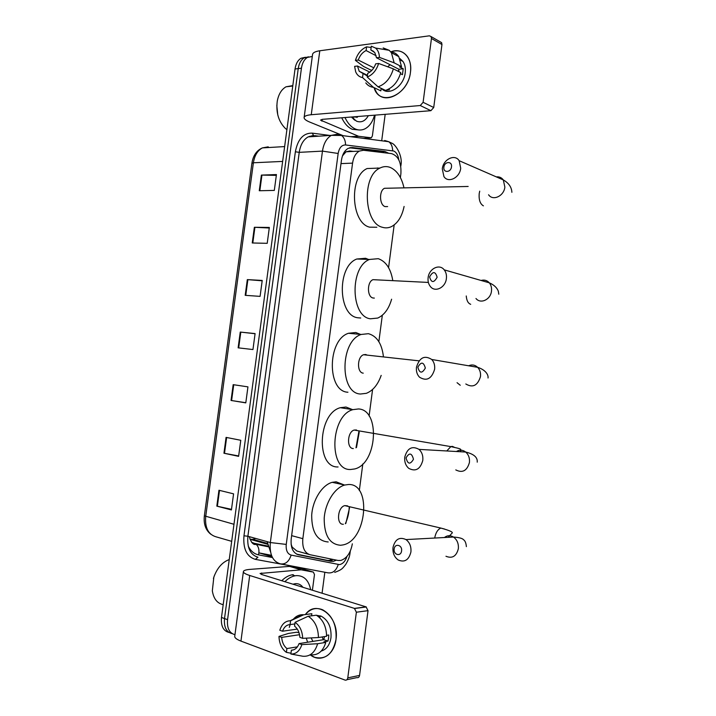 <?xml version="1.0" encoding="UTF-8"?>
<svg xmlns="http://www.w3.org/2000/svg" width="716" height="716" viewBox="0 0 716 716"><rect width="100%" height="100%" fill="white"/><g stroke="black" fill="none" stroke-linecap="round" stroke-linejoin="round"><path stroke-width="1.07" d="M400.387 177.532L400.888 173.72C401.479 162.595 398.365 155.9 391.545 153.618L363.477 150.279L359.334 151.094C355.736 153.188 353.48 157.198 352.567 163.123L302.841 538.665C302.125 547.561 304.524 552.913 310.019 554.712L338.05 560.467L340.834 560.44C346.848 558.39 350.679 552.859 352.335 543.829M359.217 432.16L356.505 447.455M349.542 507.805L345.837 523.432M291.108 544.178L292.155 547.078L296.818 550.998L309.061 554.444M353.31 151.407L349.82 150.995L346.025 151.783L342.463 155.9M359.325 490.558L362.815 463.941M369.107 415.978L372.589 389.45M378.853 341.666L382.326 315.237M388.573 267.623L394.167 224.94M388.752 153.287L384.769 151.443L352.406 147.541L348.191 148.355C344.593 150.45 342.346 154.432 341.434 160.286L291.215 538.808C290.508 547.65 292.925 552.976 298.465 554.775L330.81 561.326L333.54 561.308L336.422 560.136M332.931 559.42L330.336 560.404L327.606 560.422L296.666 554.139M355.387 116.699L355.136 117.29L355.387 116.699M234.955 634.698C229.335 633.177 226.865 628.156 227.563 619.662L301.436 68.208C302.224 63.035 304.202 59.446 307.37 57.432L312.292 56.457M385.181 114.327L381.691 140.784M324.84 572.254L322.075 593.233M232.1 633.597C226.354 632.165 223.822 627.153 224.511 618.561L298.232 68.611C299.011 63.447 300.997 59.867 304.166 57.853L308.632 56.824L304.166 57.853C300.997 59.867 299.011 63.447 298.232 68.611L224.511 618.561C223.822 627.153 226.354 632.165 232.1 633.597M352.209 117.03L351.977 117.576L352.209 117.03M349.578 147.791L381.467 151.613L384.564 152.785M249.991 539.282L252.954 539.345L255.71 538.441M353.453 119.151L353.785 118.534M229.066 632.47C223.32 631.038 220.788 626.035 221.477 617.469L295.037 69.004C295.824 63.858 297.802 60.287 300.971 58.273L305.428 57.253M254.359 227.285L269.341 227.437L267.211 243.324L252.247 242.975L254.359 227.285L254.914 227.303L252.802 242.984M261.385 175.098L276.439 174.561L274.309 190.411L259.273 190.742L261.385 175.098L261.94 175.098L259.836 190.733M233.174 384.662L247.942 386.864L245.794 402.875L231.044 400.459L233.174 384.662M226.077 437.387L240.773 440.286L238.616 456.343L223.947 453.228L226.077 437.387M218.962 490.245L233.577 493.843L231.42 509.944L216.823 506.131L218.962 490.245M247.315 279.616L262.226 280.439L260.087 296.37L245.194 295.332L247.315 279.616L247.87 279.652L245.758 295.377M240.254 332.072L255.093 333.584L252.954 349.551L238.133 347.833L240.254 332.072L240.809 332.126L238.688 347.895M255.075 333.728L240.809 332.126M262.181 280.806L247.87 279.652M231.501 509.336L216.823 506.131M238.67 455.958L223.947 453.228M245.812 402.723L231.044 400.459M276.331 175.375L261.94 175.098M269.261 228.019L254.914 227.303M336.001 639.477C334.3 655.068 320.482 663.141 310.395 654.952L314.61 657.297C325.726 659.928 332.851 653.985 336.001 639.477C339.733 616.664 316.49 598.558 305.374 614.552C310.27 608.734 316.033 607.15 322.674 609.79C332.43 615.429 336.869 625.319 336.001 639.477M306.26 638.162L307.629 642.234M301.23 569.838L289.703 566.428L301.23 569.838L313.375 572.102L314.476 574.563L312.409 590.235M289.389 566.41L250.063 569.381C246.134 569.694 243.923 570.366 243.422 571.404C243.055 572.639 245.149 573.999 249.705 575.476L354.42 608.385L366.073 606.882L261.68 574.5L260.069 573.471L300.917 569.829M289.703 566.428L301.884 568.719L313.375 572.102M243.368 571.807L234.785 635.987C234.356 637.643 236.414 639.343 240.943 641.097L345.058 680.093C346.49 680.415 347.394 679.672 347.779 677.855L359.566 675.421C359.181 677.202 358.286 677.945 356.854 677.622L346.911 679.708M366.073 606.882L368.024 610.659L356.371 612.216L347.779 677.855M356.371 612.216L354.42 608.385M368.024 610.659L359.566 675.421M319.989 616.351L320.41 615.858L319.989 616.351M323.372 639.728L322.128 636.963M324.509 636.596L323.802 639.657L299.064 643.595C297.444 647.855 294.885 650.047 291.385 650.2L293.56 649.842M297.4 646.852L286.901 648.562C283.796 645.993 282.068 642.27 281.701 637.374L299.556 634.698M312.919 641.393L311.129 637.911M326.603 635.343L328.778 635.003L328.572 638.126L327.973 641.106L323.954 641.76L325.798 642.404C323.077 651.211 318.173 655.346 311.093 654.827L309.688 655.068M316.517 615.304L321.224 616.181C328.358 620.253 331.615 627.44 330.971 637.741C329.763 645 326.523 649.439 321.251 651.059M317.734 616.091L320.025 617.111L319.157 617.228M299.046 632.765L296.701 632.237L288.485 633.436L278.989 636.408L281.701 637.374M311.576 615.814L311.854 613.719L303.691 614.775L290.58 620.781L290.078 624.585L294.858 623.931M316.32 615.196C322.907 619.403 326.335 626.428 326.603 636.264L318.459 637.535L302.689 638.341L299.888 637.347C299.494 632.38 297.722 628.648 294.562 626.133L295.073 622.311L308.166 616.261L316.32 615.196M289.282 627.395L290.186 624.567M292.925 619.707C295.619 616.369 298.849 614.695 302.608 614.695L303.691 614.775M308.166 616.261C314.763 620.521 318.19 627.61 318.459 637.535M286.901 648.562L286.4 652.365L290.982 653.225M286.4 652.365L285.04 651.309C281.2 647.649 279.186 642.682 278.989 636.408M297.31 629.096L282.516 631.217L279.804 630.259C281.8 624.128 285.272 620.96 290.222 620.763L290.58 620.781M295.073 622.311C299.816 625.686 302.349 631.029 302.689 638.341M282.516 631.217C284.082 627.019 286.606 624.808 290.078 624.585M299.064 643.595L301.866 644.606L317.644 643.729L325.798 642.404M317.644 643.729C314.897 652.616 309.983 656.787 302.886 656.25L290.875 654.021L291.385 650.2M301.866 644.606C299.709 651.032 296.048 654.173 290.875 654.021M323.802 639.657L327.973 641.106M284.861 581.687C288.163 578.43 291.582 576.461 295.117 575.789L296.37 575.619C303.897 575.485 308.668 580.184 310.681 589.698M292.942 584.193L295.305 583.674C298.402 583.433 300.935 584.641 302.913 587.29M281.737 580.721C285.04 577.472 288.467 575.512 292.003 574.841L293.256 574.68M223.195 604.653C217.216 603.391 213.592 598.782 212.33 590.807L213.842 577.114C217.19 567.967 222.318 562.114 229.245 559.572M213.422 578.465L214.549 575.154M401.569 550.899C402.517 544.921 394.776 542.97 394.185 548.993C393.218 554.927 400.951 556.967 401.569 550.899M393.012 547.391C395.116 539.237 399.439 536.633 405.99 539.578C409.713 542.451 411.351 546.594 410.912 552C408.845 560.046 404.594 562.704 398.168 559.966C394.283 557.12 392.565 552.922 393.012 547.391M347.591 505.881L344.79 505.621C337.451 507.08 336.081 525.007 343.367 524.255M349.211 507.304C349.05 513.041 347.743 518.518 345.318 523.727M348.594 484.499C372.016 483.506 366.69 540.616 342.991 544.921L340.601 545.27C329.646 544.384 324.178 535.407 324.196 518.339C325.18 502.874 334.64 487.757 344.691 485.036L348.594 484.499M328.197 541.967C317.197 541.045 311.693 532.131 311.693 515.234C312.65 499.929 322.119 484.983 332.206 482.324L336.126 481.805L344.235 484.938M413.472 459.278C411.763 452.843 409.284 452.378 406.044 457.891C407.735 464.326 410.205 464.791 413.472 459.278M404.764 457.103C407.306 448.153 412.058 445.585 419.012 449.38C421.966 452.136 423.228 455.824 422.789 460.442C420.274 469.293 415.593 471.925 408.747 468.345C405.641 465.579 404.316 461.838 404.764 457.103M356.478 429.976L354.187 430.056C347.233 431.802 346.455 448.717 353.319 448.565M358.859 431.641L355.986 447.813M358.519 408.952C380.626 409.847 377.153 463.717 354.751 468.944L350.563 469.499C328.322 470.743 330.309 415.584 352.863 409.65L358.519 408.952M338.077 466.957C315.756 468.121 317.662 413.526 340.297 407.699L345.98 407.028L352.478 409.597M425.331 368.06C423.595 361.822 421.106 361.535 417.849 367.201C419.558 373.43 422.055 373.716 425.331 368.06M416.47 367.21C419.451 357.535 424.543 354.957 431.748 359.486C434.075 362.054 435.024 365.33 434.612 369.295C431.65 378.88 426.62 381.521 419.504 377.198C417.052 374.611 416.041 371.282 416.47 367.21M367.281 355.145L365.679 354.51L363.585 354.733C357.051 356.72 356.756 372.759 363.227 373.152M381.18 375.39C377.887 384.725 372.938 390.703 366.341 393.326L360.488 394.015C339.518 393.451 339.912 341.156 361.132 334.462L368.418 333.683C376.84 336.037 381.834 343.626 383.4 356.452M347.931 392.234C326.872 391.625 327.194 339.867 348.486 333.271L355.798 332.51L360.524 334.408M437.136 277.244C435.382 271.212 432.867 271.095 429.6 276.904C431.327 282.936 433.842 283.053 437.136 277.244M428.123 277.701C428.965 268.679 439.463 263.452 444.215 269.851C446.05 272.205 446.766 275.105 446.381 278.551C445.522 287.59 435.149 292.701 430.432 286.579C428.499 284.198 427.729 281.245 428.123 277.701M376.571 279.849L373 279.67C366.878 281.835 366.986 297.113 373.108 298.008L374.334 298.089M391.616 299.207C388.842 308.829 384.215 315.121 377.735 318.065L370.378 318.799C350.563 316.57 349.65 266.746 369.537 259.452L378.281 258.691C385.906 261.403 390.73 268.607 392.735 280.287M360.739 318.011L357.74 317.77C337.836 315.541 336.851 266.227 356.801 259.013L365.581 258.27L368.427 259.416M451.483 166.855C452.423 160.939 444.457 161.27 443.884 167.132C442.927 173.012 450.883 172.762 451.483 166.855M442.291 168.895C443.15 159.373 454.803 153.582 459.153 160.697L460.701 168.242C459.806 177.81 448.261 183.448 443.938 176.61L442.291 168.895M387.848 188.219L384.519 188.29C378.889 190.626 379.39 205.125 385.127 206.602L387.625 206.575M404.093 206.459C401.971 216.572 397.738 223.303 391.384 226.65C388.439 228.01 385.45 228.225 382.407 227.285C363.853 223.195 361.687 175.876 379.972 168.054C383.382 166.327 386.819 166.13 390.274 167.454C397.022 170.515 401.578 177.273 403.949 187.744M377.484 167.938L377.95 168.126M376.858 227.24L369.68 227.178C351.037 223.124 348.79 176.297 367.138 168.537L379.972 168.054M410.465 72.235C408.147 95.729 379.346 107.212 374.065 87.629L376.589 92.525C385.262 105.771 408.469 92.382 410.465 72.235C412.702 57.62 402.267 47.131 390.82 51.865C397.756 49.52 403.296 51.113 407.449 56.645C410.196 60.824 411.208 66.024 410.465 72.235M375.121 115.133L372.374 135.951L371.335 137.803L358.609 136.291L351.296 136.756M343.188 135.691L309.813 122.114C306.171 120.61 304.264 119.169 304.094 117.791C304.103 116.207 306.484 115.186 311.254 114.73L420.256 105.538L423.102 102.316L433.726 107.507L430.907 110.685L322.343 119.339L320.517 120.109L358.609 136.291M304.157 117.29L312.516 54.81C312.579 52.832 315.004 51.489 319.792 50.773L429.385 35.818L431.113 36.605L431.453 38.485L423.102 102.316M440.224 41.85L441.611 42.647L441.96 44.517L433.726 107.507M378.63 63.473L375.685 63.831C374.038 68.441 371.38 71.609 367.72 73.327L367.227 77.051C372.633 74.84 376.437 70.32 378.63 63.473L393.361 68.852L400.736 72.62C397.971 81.866 392.896 87.799 385.503 90.404L378.066 86.833L367.227 77.051M367.362 75.986L359.208 71.278L357.463 66.015L369.841 72.128M390.775 51.865C394.095 52.178 396.771 53.772 398.794 56.636L401.524 66.651L399.582 66.874L403.224 68.754L402.446 74.697L400.45 73.676M399.886 58.533L402.983 61.46C405.005 64.494 405.748 68.28 405.211 72.817C403.851 86.394 388.752 96.418 381.744 88.757M363.012 73.864L362.529 77.57L373.385 87.307L380.84 90.869L381.154 88.48L385.262 90.288M380.84 90.869L374.352 87.773M373.815 67.823L358.26 60.037L355.413 60.386L363.576 66.472L371.031 70.177L372.141 70.043M373.385 87.307C370.27 86.967 367.738 85.499 365.786 82.913M383.203 47.936L389.227 50.308L391.428 52.733L394.149 62.829L379.435 57.387L376.491 57.754L398.857 69.255L398.83 71.645M401.524 66.651L394.149 62.829M362.529 77.57C359.369 77.024 357.087 75.099 355.673 71.797L354.617 66.364L357.463 66.015M355.413 60.386C357.517 53.682 361.249 49.171 366.592 46.853L366.1 50.55L376.177 55.758M371.139 47.498L366.592 46.853M373.824 51.498L370.816 49.932L371.309 46.218L375.578 48.062C377.994 50.165 379.283 53.279 379.435 57.387M358.26 60.037C359.862 55.49 362.475 52.331 366.1 50.55M370.816 49.932L374.844 52.68L376.491 57.754M385.808 90.314L389.486 89.786L388.403 89.258M393.361 68.852C390.578 78.187 385.485 84.175 378.066 86.833M387.687 66.785L390.086 64.744M397.899 71.17L398.893 70.15M403.224 68.754L398.857 69.255M374.549 115.178C372.669 121.783 369.546 126.293 365.178 128.719C362.072 130.312 358.85 130.428 355.512 129.077C351.234 127.197 347.725 123.349 344.987 117.531M359.137 129.981L352.281 129.301C347.994 127.43 344.486 123.591 341.738 117.791M368.337 115.67C365.258 121.076 361.329 122.919 356.559 121.192L351.529 117.012M351.654 117.003L352.854 117.003M352.657 116.923L354.841 120.252M353.919 116.923L354.885 116.744M353.713 116.833L359.987 116.332M286.901 129.65L285.299 128.379C278.497 121.478 275.83 112.331 277.289 100.947C278.658 94.073 281.576 89.357 286.051 86.788L292.808 85.598M277.781 114.963L276.806 105.494M352.541 118.23L353.212 117.594M357.087 117.388L357.884 116.502M354.053 119.661L354.518 119.715M352.335 118.006L353.033 117.299M356.595 117.415L357.382 116.547M383.337 152.123L383.624 152.678M270.523 551.884L267.175 541.663M292.155 547.078L291.833 547.785M330.944 559.008L329.754 560.503M344.226 152.186L344.405 153.161M291.636 535.649L302.841 538.665M340.995 163.615L352.567 163.123M398.803 159.82C398.177 155.318 396.494 152.383 393.764 151.022L345.56 144.963C341.693 144.927 339.223 147.764 338.158 153.475L286.248 544.411C285.774 550.327 287.411 553.898 291.161 555.097L339.402 564.611C342.776 564.029 345.309 561.281 347.009 556.377M350.088 552.716L349.131 553.361M384.635 140.488L388.752 141.714C391.312 143.71 392.61 146.708 392.628 150.727M305.15 568.531L255.335 559.357C246.751 556.753 242.957 548.904 243.968 535.792L295.368 151.774C297.793 139.146 303.414 132.934 312.239 133.131L329.942 135.449M227.563 619.662L221.477 617.469M301.436 68.208L295.037 69.004M291.161 555.097C288.96 561.702 285.344 564.611 280.305 563.841C272.724 561.514 269.404 554.417 270.335 542.549L247.888 536.248C246.984 547.901 250.34 554.891 257.957 557.218L255.335 559.357M338.229 564.539C336.171 570.804 332.663 573.552 327.704 572.791L281.513 564.074M386.909 141.115L387.902 141.598M317.958 136.237L314.19 135.754L308.166 136.881C303.396 139.647 300.416 144.802 299.234 152.356L247.888 536.248L243.968 535.792M286.248 544.411L270.335 542.549L322.469 151.112L299.234 152.356L295.368 151.774M338.158 153.475L322.469 151.112C323.668 143.415 326.639 138.161 331.401 135.351L337.397 134.205L341.577 135.476C344.19 137.57 345.515 140.73 345.56 144.963M312.239 133.131L313.706 135.709M400.862 165.727L400.548 164.957M272.035 556.672L259.067 552.886L271.471 555.321M309.491 136.3L309.661 136.783M327.606 560.422L330.81 561.326M297.426 554.47L298.465 554.775M349.999 147.675L352.406 147.541M381.467 151.613L384.769 151.443M248.237 546.075C250.663 550.998 254.099 553.924 258.548 554.864L272.474 557.558M233.971 524.282L204.355 515.851L251.907 163.275L253.392 162.783L205.698 516.558C204.848 527.638 208.213 534.369 215.785 536.74L231.689 541.341M266.379 147.666L268.231 146.834L262.378 147.899C257.554 150.539 254.556 155.497 253.392 162.783L282.641 161.413M250.018 539.291L267.498 544.232M251.898 542.621L254.198 543.274L251.593 542.245M267.909 546.084L254.198 543.274L256.131 544.303C253.491 545.279 251.191 542.719 249.222 536.624M258.548 554.864C259.523 550.273 258.718 546.755 256.131 544.303L268.097 546.747M233.729 384.743L231.599 400.548M226.632 437.494L224.493 453.335M219.508 490.379L217.369 506.257M249.705 575.476L240.943 641.097M261.68 572.97L261.483 574.438M445.961 556.26C452.252 558.82 456.378 556.305 458.347 548.725C458.75 543.632 457.13 539.739 453.488 537.036C450.301 535.156 447.276 535.317 444.403 537.528M444.502 529.034L440.841 528.068C437.727 529.437 435.686 532.767 434.693 538.047M455.788 469.902C462.491 473.294 467.038 470.815 469.436 462.482C469.839 458.133 468.595 454.651 465.695 452.047C462.67 449.773 459.574 449.594 456.387 451.519M454.562 447.375L452.36 446.363L450.838 446.614L446.784 450.964M465.803 383.973C472.757 388.081 477.653 385.629 480.481 376.598C480.866 372.857 479.917 369.769 477.644 367.326C474.959 364.847 471.951 364.337 468.64 365.786M457.059 382.693L460.245 385.262M475.979 298.509C480.615 304.336 490.693 299.592 491.48 291.072C491.838 287.823 491.122 285.084 489.332 282.838C487.068 280.341 484.32 279.553 481.08 280.466M466.25 295.968C466.635 300.613 468.121 303.387 470.698 304.309M488.58 194.761C492.823 201.286 504.037 196.095 504.861 187.082L503.312 179.931C501.576 177.577 499.24 176.566 496.331 176.888M479.711 191.154L479.192 193.678C478.744 199.898 480.15 203.953 483.407 205.85M319.792 50.773L311.254 114.73M441.96 44.517L431.453 38.485M322.146 119.357L321.905 121.165M350.786 136.693L358.313 136.21M430.907 110.685L420.256 105.538M363.424 138.367L370.7 137.911M352.585 117.021L352.218 117.871M346.025 151.783L359.334 151.094M330.336 560.404L333.54 561.308M334.748 572.379C342.167 569.614 342.311 568.638 345.667 564.557C349.784 557.657 349.775 554.408 350.061 552.886L350.303 551.078M400.79 166.273L400.897 165.503C403.001 155.506 395.214 144.077 391.84 143.2L388.752 141.714L341.577 135.476L331.401 135.351L308.166 136.881L313.232 135.476M307.37 57.432L300.971 58.273M318.772 136.183L315.004 135.7M252.954 539.345L267.372 543.408M251.916 163.194C253.115 155.569 256.596 150.467 262.378 147.899L284.637 146.583M210.835 534.27C205.671 530.171 203.505 524.049 204.346 515.914M366.341 606.98L354.689 608.493M318.826 616.503L321.224 616.181M290.222 620.763L302.608 614.695M295.117 575.789L292.003 574.841M466.376 546.63C466.053 543.014 465.096 540.705 463.512 539.712C462.455 538.36 459.117 537.465 453.488 537.036L405.99 539.578M344.691 485.036L332.206 482.324M344.79 505.621L440.841 528.068C449.881 530.538 453.577 532.257 451.948 533.232L448.198 537.322M477.232 462.151C477.697 457.381 473.858 454.016 465.695 452.047L419.012 449.38M352.863 409.65L340.297 407.699M354.187 430.056L450.838 446.614C462.008 449.039 460.173 448.851 461.05 450.194M460.979 450.489L460.164 451.733M488.035 378.012C488.509 375.256 486.164 370.047 477.644 367.326L431.748 359.486M361.132 334.462L348.486 333.271M363.585 354.733L419.048 360.846M498.792 294.213L498.345 291.251C496.958 287.644 493.95 284.843 489.332 282.838L444.215 269.851M369.537 259.452L356.801 259.013M373 279.67L428.365 282.435M511.877 192.318C511.636 187.207 508.781 183.081 503.312 179.931L459.153 160.697M384.519 188.29L468.166 186.464M441.611 42.647L431.113 36.605M359.208 71.278L367.451 75.305M400.548 60.171L402.983 61.46M391.428 52.733L398.794 56.636M375.578 48.062L389.227 50.308M292.755 86.045L286.051 86.788"/></g></svg>
